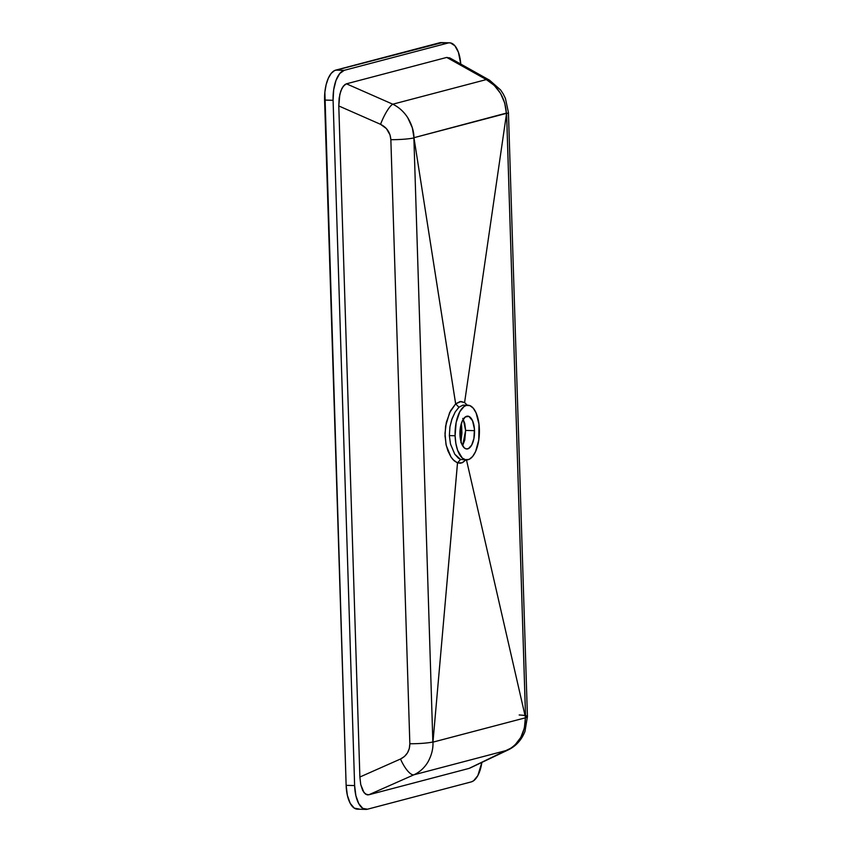 <?xml version="1.0" encoding="UTF-8"?>
<svg xmlns="http://www.w3.org/2000/svg" width="852" height="852" viewBox="0 0 852 852"><rect width="100%" height="100%" fill="white"/><g stroke="black" fill="none" stroke-linecap="round" stroke-linejoin="round"><path stroke-width="1.28" d="M463.254 419.248L465.629 430.42L462.615 445.734L464.798 439.941L465.629 430.42L474.521 430.643A16.412 7.285 -88.5 0 1 466.811 448.972A16.412 7.285 -88.5 0 1 459.952 434.477L461.464 443.21L464.255 447.843L466.321 448.919L468.462 448.599L471.71 445.053L473.904 438.556L474.436 429.057L472.54 420.739L468.866 416.404L465.32 416.947L462.221 421.176L460.314 428.098L459.952 434.477A16.412 7.285 -88.5 0 1 467.663 416.149A16.412 7.285 -88.5 0 1 474.521 430.643L465.629 430.42L464.777 423.529L462.764 418.396M469.846 768.121L508.303 749.856A19.703 11.395 -115.4 0 1 507.398 750.207L413.859 774.819L368.788 794.788L469.09 768.397L511.36 747.939L514.97 745.021L520.785 737.438L524.353 728.119L525.386 717.821L432.954 742.145L457.524 462.881L460.57 459.441L466.534 459.91A27.36 12.152 -88.5 0 1 455.106 435.755L449.366 435.606L450.484 444.052L454.798 454.244L458.568 458.365L460.57 459.441L454.798 454.244L450.484 444.052L449.366 435.606L455.106 435.755A27.36 12.152 -88.5 0 1 467.95 405.211A27.36 12.152 -88.5 0 1 479.378 429.365A27.36 12.152 -88.5 0 1 466.534 459.91M441.954 42.685L334.559 70.556L331.204 73.368L328.318 78.203L326.146 84.646L324.868 92.154L346.136 785.342L347.36 795.363L350.236 803.372L354.304 808.165L358.948 808.995M466.119 459.782L462.008 462.817L457.503 462.881L432.954 742.145C433.306 748.493 431.666 755.064 428.034 761.848C424.552 767.737 419.823 772.072 413.859 774.819L507.398 750.207L469.09 768.397L368.788 794.788L367.137 794.852L364.038 792.701L360.737 784.586L359.874 777.024L338.787 105.957L339.81 94.412L341.908 88.352L344.815 84.625L346.445 83.816L446.746 57.425L450.005 58.074L446.746 57.425L486.322 79.587L392.783 104.2A19.703 4.494 113.7 0 0 380.556 124.328A19.703 4.494 -66.3 0 1 392.783 104.2L346.445 83.816L392.783 104.2L486.322 79.587L446.746 57.425L346.445 83.816L343.281 86.159L340.736 91.143L339.16 98.065L338.787 105.957L380.556 124.328C386.872 127.47 390.301 132.593 390.855 139.685A19.703 2.258 -1.8 0 0 413.88 137.907L432.859 741.986A19.703 2.258 178.2 0 1 409.844 743.753A19.703 2.258 -1.8 0 0 432.859 741.986L413.88 137.907A19.703 2.258 178.2 0 1 390.855 139.685L409.844 743.753C409.727 750.846 406.617 755.937 400.504 759.015L404.434 756.501L407.448 752.912L409.311 748.535L409.844 743.753L390.855 139.685L390.024 134.893L386.393 128.577L380.556 124.328L338.787 105.957L359.874 777.024L400.504 759.015L359.874 777.024L360.737 784.586L362.718 790.571L365.529 794.139L368.788 794.788L413.859 774.819A19.703 6.262 -113.9 0 1 400.504 759.015A19.703 6.262 66.1 0 0 413.859 774.819C419.748 772.125 424.477 767.79 428.034 761.848C431.623 755.234 433.253 748.663 432.944 742.145M489.655 80.258A19.703 9.628 119.3 0 0 486.322 79.587A19.703 9.628 -60.7 0 1 489.538 80.184L449.6 57.819M467.95 405.211L462.87 405.169L458.93 407.245L455.65 403.859L449.6 412.688L445.628 426.021L445.021 435.904L446.246 445.479L450.996 457.002L453.072 459.707L457.503 462.881L454.159 460.794L450.996 457.002L447.875 450.815L446.001 444.339L445 433.423L446.32 422.422L450.516 410.813L455.65 403.859L413.955 137.704L455.671 403.848L460.091 401.558L464.585 402.581L506.599 113.039L413.955 137.704L412.347 127.853L407.788 117.789C403.859 111.687 398.853 107.16 392.783 104.2C398.938 107.214 403.954 111.75 407.82 117.81C411.867 124.743 413.912 131.368 413.955 137.704L506.397 113.391L504.714 102.986L500.539 93.379L494.235 85.36L486.322 79.587C498.526 86.755 505.215 98.023 506.397 113.391L506.589 113.518A19.703 2.258 -1.8 0 0 508.442 112.475A19.703 2.258 178.2 0 1 506.589 113.518L525.567 717.597A19.703 2.258 -1.8 0 0 527.431 716.564L508.442 112.485L505.406 98.374L503.287 94.05L500.625 89.982L489.538 80.184M469.09 768.397L470.719 767.588L469.09 768.397M519.177 714.988A19.703 2.258 178.2 0 1 527.431 716.543A19.703 2.258 178.2 0 1 525.567 717.597L525.386 717.821C525.173 733.125 519.177 743.924 507.398 750.207A19.703 11.395 64.6 0 0 508.378 749.824M525.609 718.044L466.374 459.484L525.609 718.044L506.599 113.039L464.585 402.581L467.311 405.19L464.585 402.581L461.007 401.494L455.65 403.859L458.93 407.245L455.245 411.889L451.741 419.61L449.941 426.82L449.366 435.606L449.941 426.82L452.082 418.651L455.245 411.889L458.93 407.245M525.386 717.821L432.859 742.156M455.106 435.755L456.129 422.571L459.782 411.75L464.031 406.542L466.385 405.392L469.942 405.637L473.275 408.204L476.076 412.858L478.973 424.126L478.781 440.005L475.597 451.539L472.668 456.438L469.282 459.281L465.703 459.824L462.274 458.025L457.62 450.314L455.873 443.498L455.106 435.755M460.57 459.441L457.503 462.881L460.442 463.222L462.657 462.54L466.374 459.484M461.049 441.911L461.464 423.135L461.933 433.04L460.911 442.667M449.643 42.824L441.144 42.6A26.998 11.992 91.5 0 0 439.6 42.781L335.731 70.12A26.998 11.992 91.5 0 0 324.591 100.067L346.136 785.342L354.624 785.565L346.136 785.342A26.998 11.992 91.5 0 0 357.403 809.176L365.902 809.4A26.998 11.992 -88.5 0 1 354.624 785.565L333.089 100.291A26.998 11.992 -88.5 0 1 344.219 70.333L448.099 43.005A26.998 11.992 -88.5 0 1 449.643 42.824A26.998 11.992 -88.5 0 1 460.772 64.081L458.429 52.291L454.893 45.774L450.452 42.898L439.6 42.781L448.099 43.005L344.219 70.333L335.731 70.12L344.219 70.333L339.703 73.581L335.997 80.418L333.675 89.79L333.089 100.291L324.591 100.067L333.089 100.291L354.624 785.565L355.859 795.587L358.724 803.596L362.792 808.378L367.446 809.219A26.998 11.992 -88.5 0 1 365.902 809.4M471.316 781.88L367.446 809.219L471.316 781.88L473.637 780.751L477.834 775.618L481.859 762.423A26.998 11.992 -88.5 0 1 471.316 781.88M450.005 58.074L451.496 59.523M508.303 749.856C516.003 746.118 521.562 739.983 524.97 731.442L527.431 716.564"/></g></svg>
